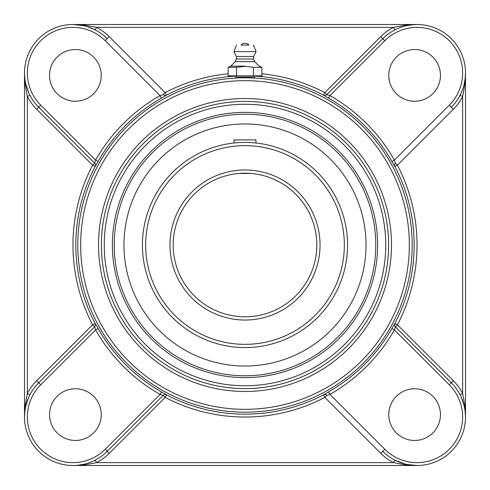 <?xml version="1.0" encoding="UTF-8"?>
<svg xmlns="http://www.w3.org/2000/svg" width="490" height="490" viewBox="0 0 490 490"><rect width="100%" height="100%" fill="white"/><g stroke="black" fill="none" stroke-linecap="round" stroke-linejoin="round"><path stroke-width="0.73" d="M254.69 77.046L235.31 77.046M405.738 25.835L411.386 24.831L417.039 24.5L405.089 25.204L393.446 27.373L394.762 29.921M87.918 26.864L95.238 29.921L96.555 27.373L393.446 27.373A51.334 51.334 0 0 0 380.742 36.664L324.809 92.592L323.461 95.152A2.873 2.873 -135 0 0 326.824 94.637L382.77 38.692L326.824 94.637L329.923 95.605L328.502 98.098A168.977 168.977 0 0 1 391.902 161.498L394.848 166.539L397.408 165.191L453.336 109.258A51.334 51.334 0 0 0 462.627 96.555L460.079 95.238M417.039 24.5L72.961 24.5L82.785 25.505M163.096 94.564L163.158 94.625A2.873 2.873 135 0 0 166.52 95.133L165.191 92.592L109.258 36.664A51.334 51.334 0 0 0 96.555 27.373L84.911 25.204L72.961 24.5M28.64 92.567L25.829 84.243L24.831 78.614L24.5 72.961L25.204 84.911L27.373 96.555L27.373 393.446L25.204 405.089L24.5 417.039A48.461 48.461 0 0 1 38.692 382.77L94.625 326.842L38.692 382.77L36.664 380.742A51.334 51.334 0 0 0 27.373 393.446L29.915 394.775M109.258 36.664L107.23 38.692A48.461 48.461 0 0 0 24.5 72.961L24.5 417.039L24.831 411.386L25.829 405.757L28.64 397.433M94.564 326.904L94.637 326.824A2.873 2.873 45 0 0 95.152 323.461L92.592 324.809L36.664 380.742M36.664 109.258L92.592 165.191L95.152 166.539A2.873 2.873 135 0 0 94.637 163.176L38.692 107.23L36.664 109.258A51.334 51.334 0 0 1 27.373 96.555L29.915 95.225M78.614 465.169L84.911 464.796L96.555 462.627L95.225 460.086M92.567 461.36L89.817 462.474M84.231 464.171L78.633 465.169M404.605 463.877L394.762 460.079L393.446 462.627L96.555 462.627A51.334 51.334 0 0 0 109.258 453.336L165.191 397.408L166.539 394.848A2.873 2.873 45 0 0 163.176 395.363L107.23 451.308L163.176 395.363L160.077 394.395L161.498 391.902A168.977 168.977 0 0 1 98.098 328.502L95.152 323.461M72.961 465.5L417.039 465.5L407.221 464.496M326.904 395.436L326.842 395.375A2.873 2.873 -45 0 0 323.48 394.866L324.809 397.408L380.742 453.336A51.334 51.334 0 0 0 393.446 462.627L405.089 464.796L417.039 465.5M461.36 397.439L464.171 405.757L465.169 411.386L465.5 417.039L464.796 405.089L462.627 393.446L462.627 96.555L464.796 84.911L465.5 72.961L465.169 78.614L464.171 84.243M462.474 89.817L461.366 92.555M395.436 163.096L395.375 163.158A2.873 2.873 -135 0 0 394.848 166.539M453.336 380.742L397.408 324.809L394.848 323.461A2.873 2.873 -45 0 0 395.363 326.824L451.308 382.77L453.336 380.742A51.334 51.334 0 0 1 462.627 393.446L460.086 394.775M465.5 417.039L465.5 72.961M245 112.369A132.631 132.631 0 0 0 112.369 245A132.631 132.631 0 0 0 245 377.631A132.631 132.631 0 0 0 377.631 245A132.631 132.631 0 0 0 245 112.369M245 388.607A143.607 143.607 0 0 0 388.607 245A143.607 143.607 0 0 0 245 101.393A143.607 143.607 0 0 0 101.393 245A143.607 143.607 0 0 0 245 388.607A143.607 143.607 0 0 1 101.393 245A143.607 143.607 0 0 1 245 101.393A143.607 143.607 0 0 1 388.607 245A143.607 143.607 0 0 1 245 388.607A143.607 143.607 0 0 1 101.393 245A143.607 143.607 0 0 1 245 101.393A143.607 143.607 0 0 1 388.607 245A143.607 143.607 0 0 1 245 388.607M394.848 323.461L391.902 328.502A168.977 168.977 0 0 1 328.502 391.902L323.48 394.866A169.166 169.166 0 0 1 166.52 394.866A2.873 2.873 45 0 0 163.158 395.375L163.096 395.436M323.461 95.152L328.502 98.098M95.152 166.539L98.098 161.498A168.977 168.977 0 0 1 161.498 98.098L166.52 95.133A169.166 169.166 0 0 1 235.31 76.109M166.539 394.848L161.498 391.902M98.098 328.502L95.605 329.923L94.637 326.824L92.592 324.809A172.039 172.039 0 0 1 92.592 165.191L94.625 163.158L95.605 160.077L98.098 161.498M328.502 391.902L329.923 394.395L326.824 395.363A2.873 2.873 -45 0 0 323.461 394.848M380.742 453.336L382.77 451.308A48.461 48.461 0 0 0 451.308 451.308A48.461 48.461 0 0 0 451.308 382.77L395.363 326.824L394.395 329.923L391.902 328.502M161.498 98.098L160.077 95.605A171.843 171.843 0 0 0 95.605 160.077L40.725 105.197L38.692 107.23A48.461 48.461 0 0 1 24.5 72.961A48.461 48.461 0 0 0 38.692 107.23L94.564 163.096M107.23 38.692L105.197 40.725L160.077 95.605L163.176 94.637A2.873 2.873 135 0 0 166.539 95.152M391.902 161.498L394.395 160.077L395.363 163.176L397.408 165.191A172.039 172.039 0 0 1 397.408 324.809L395.436 326.904M261.856 73.788A172.039 172.039 0 0 1 324.809 92.592L326.904 94.564M453.336 109.258L451.308 107.23A48.461 48.461 0 0 0 451.308 38.692A48.461 48.461 0 0 0 382.77 38.692L380.742 36.664M24.5 417.039A48.461 48.461 0 0 0 107.23 451.308L109.258 453.336M414.613 101.228A25.848 25.848 0 0 1 388.772 75.386A25.848 25.848 0 0 1 414.613 49.539A25.848 25.848 0 0 1 440.461 75.386A25.848 25.848 0 0 1 414.613 101.228M101.228 75.386A25.848 25.848 0 0 1 75.386 101.228A25.848 25.848 0 0 1 49.539 75.386A25.848 25.848 0 0 1 75.386 49.539A25.848 25.848 0 0 1 101.228 75.386M388.772 414.613A25.848 25.848 0 0 1 414.613 388.772A25.848 25.848 0 0 1 440.461 414.613A25.848 25.848 0 0 1 414.613 440.461A25.848 25.848 0 0 1 388.772 414.613M75.386 388.772A25.848 25.848 0 0 1 101.228 414.613A25.848 25.848 0 0 1 75.386 440.461A25.848 25.848 0 0 1 49.539 414.613A25.848 25.848 0 0 1 75.386 388.772M228.144 75.821L228.144 67.314L236.572 67.314L245 66.309L253.428 67.314L261.856 67.314L261.856 75.821L228.144 75.821M236.572 75.821L236.572 67.314M254.69 77.12L254.69 75.821L253.428 75.821L253.428 67.314M245 66.113L230.839 66.113L245 66.113M235.31 75.821L235.31 77.12M248.951 45.049L241.049 45.049A5.225 5.225 0 0 1 248.951 45.049M253.618 58.996L253.618 56.534L236.382 56.534L236.382 58.996L253.618 58.996L254.751 61.642L235.249 61.642L230.839 66.113L228.144 67.314M253.618 56.534L256.08 51.615L233.92 51.615L236.572 45.049M346.987 255.958L347.073 255.125M347.392 251.131L347.171 254.09M347.557 247.119L347.575 245A102.575 102.575 0 0 0 245 142.425A102.575 102.575 0 0 0 142.425 245A102.575 102.575 0 0 0 245 347.575A102.575 102.575 0 0 0 347.575 245A102.575 102.575 0 0 0 245 142.425A102.575 102.575 0 0 0 142.425 245A102.575 102.575 0 0 0 245 347.575A102.575 102.575 0 0 0 347.575 245L347.557 242.881M347.079 234.888L347.392 238.869M347.171 235.911L347.049 234.575M347.079 255.119L347.049 255.425M316.803 245A71.803 71.803 0 0 1 209.095 307.181A71.803 71.803 0 0 1 209.095 182.819A71.803 71.803 0 0 1 316.803 245M238.9 173.454L251.101 173.454A71.803 71.803 0 0 1 252.754 173.613L251.137 173.46M255.119 173.913L254.09 173.772A71.803 71.803 0 0 1 316.663 249.551A71.803 71.803 0 0 1 245 316.803A71.803 71.803 0 0 0 316.663 249.551A71.803 71.803 0 0 0 254.083 173.772M236.909 173.656L238.863 173.46M234.882 173.913L235.911 173.772M234.042 143.013L234.042 139.901L255.958 139.901L255.958 143.013L255.125 142.927M255.112 142.921L254.09 142.829M247.119 142.443L245 142.425M226.006 125.458A121.042 121.042 0 0 0 125.458 263.994A121.042 121.042 0 0 0 263.994 364.542A121.042 121.042 0 0 0 364.542 226.006A121.042 121.042 0 0 0 226.006 125.458M245 173.197A71.803 71.803 0 0 1 249.202 173.319A71.803 71.803 0 0 0 245 173.197M245 114.231A130.769 130.769 0 0 1 358.251 310.384A130.769 130.769 0 0 1 131.749 310.384A130.769 130.769 0 0 1 245 114.231M254.69 76.109A169.166 169.166 0 0 1 323.48 95.133A2.873 2.873 -135 0 0 326.842 94.625M228.144 73.788A172.039 172.039 0 0 0 165.191 92.592L163.158 94.625M94.625 326.842A2.873 2.873 45 0 0 95.133 323.48A169.166 169.166 0 0 1 95.133 166.52A2.873 2.873 135 0 0 94.625 163.158M326.842 395.375L324.809 397.408A172.039 172.039 0 0 1 165.191 397.408L163.158 395.375M395.375 163.158A2.873 2.873 -135 0 0 394.866 166.52A169.166 169.166 0 0 1 394.866 323.48A2.873 2.873 -45 0 0 395.375 326.842M384.803 449.275L382.77 451.308A48.461 48.461 0 0 0 451.308 451.308A48.461 48.461 0 0 0 451.308 382.77L449.275 384.803A45.588 45.588 0 0 1 449.275 449.275A45.588 45.588 0 0 1 384.803 449.275L329.923 394.395A171.843 171.843 0 0 0 394.395 329.923L449.275 384.803M245 104.266A140.734 140.734 0 0 1 366.881 315.37A140.734 140.734 0 0 1 123.119 315.37A140.734 140.734 0 0 1 245 104.266M245 98.521A146.479 146.479 0 0 0 118.145 318.243A146.479 146.479 0 0 0 371.855 318.243A146.479 146.479 0 0 0 245 98.521M245 80.666A164.334 164.334 0 0 1 387.314 327.167A164.334 164.334 0 0 1 102.686 327.167A164.334 164.334 0 0 1 245 80.666M245 77.8A167.2 167.2 0 0 0 77.8 245A167.2 167.2 0 0 0 245 412.2A167.2 167.2 0 0 0 412.2 245A167.2 167.2 0 0 0 245 77.8M451.308 107.23L449.275 105.197L394.395 160.077A171.843 171.843 0 0 0 329.923 95.605L384.803 40.725L382.77 38.692M384.803 40.725A45.588 45.588 0 0 1 449.275 40.725A45.588 45.588 0 0 1 449.275 105.197M40.725 105.197A45.588 45.588 0 0 1 40.725 40.725A45.588 45.588 0 0 1 105.197 40.725M38.692 382.77L40.725 384.803L95.605 329.923A171.843 171.843 0 0 0 160.077 394.395L105.197 449.275L107.23 451.308M105.197 449.275A45.588 45.588 0 0 1 40.725 449.275A45.588 45.588 0 0 1 40.725 384.803M320.037 245A75.037 75.037 0 0 0 207.484 180.02A75.037 75.037 0 0 0 207.484 309.98A75.037 75.037 0 0 0 320.037 245M344.348 245A99.347 99.347 0 0 1 245 344.348A99.347 99.347 0 0 1 145.653 245A99.347 99.347 0 0 1 245 145.653A99.347 99.347 0 0 1 344.348 245M251.101 173.454A71.803 71.803 0 0 1 252.754 173.613M254.751 61.642L259.161 66.113L261.856 67.314M253.428 45.049L256.08 51.615M236.382 56.534L233.92 51.615M236.382 58.996L235.249 61.642"/></g></svg>
